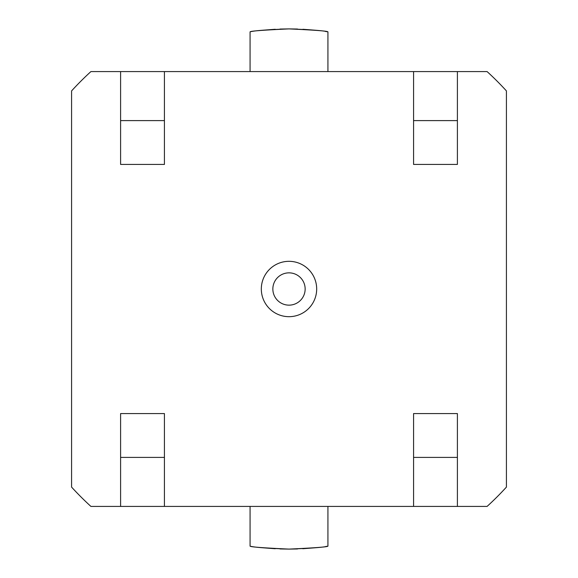 <?xml version="1.0" encoding="UTF-8"?>
<svg xmlns="http://www.w3.org/2000/svg" width="578" height="578" viewBox="0 0 578 578"><rect width="100%" height="100%" fill="white"/><g stroke="black" fill="none" stroke-linecap="round" stroke-linejoin="round"><path stroke-width="0.87" d="M164.427 71.578L413.573 71.578L413.573 164.427L457.4 164.427L457.4 71.578L487.088 71.578A294.13 294.13 0 0 1 506.422 90.912L506.422 487.088A294.13 294.13 0 0 1 487.088 506.422L457.4 506.422L457.4 413.573L413.573 413.573L413.573 506.422L164.427 506.422L164.427 413.573L120.6 413.573L120.6 506.422L90.912 506.422A294.13 294.13 0 0 1 71.578 487.088L71.578 90.912A294.13 294.13 0 0 1 90.912 71.578L120.6 71.578L120.6 164.427L164.427 164.427L164.427 71.578L120.6 71.578M457.4 71.578L413.573 71.578M457.4 120.6L413.573 120.6M413.573 506.422L457.4 506.422M120.6 506.422L164.427 506.422M413.573 457.4L457.4 457.4M120.6 457.4L164.427 457.4M164.427 120.6L120.6 120.6M289 261.321A27.679 27.679 0 0 1 316.679 289A27.679 27.679 0 0 1 289 316.679A27.679 27.679 0 0 1 261.321 289A27.679 27.679 0 0 1 289 261.321M289 305.148A16.148 16.148 0 0 1 272.852 289A16.148 16.148 0 0 1 289 272.852A16.148 16.148 0 0 1 305.148 289A16.148 16.148 0 0 1 289 305.148M279.998 548.941L289 549.1C267.246 548.32 254.342 547.352 250.281 546.203C250.549 546.954 263.452 547.922 289 549.1L297.526 548.963M262.911 547.785L275.229 548.732M302.771 548.732L315.089 547.785M325.725 546.492L327.928 546.174L327.928 506.422M289 549.1C310.754 548.32 323.658 547.352 327.719 546.203C327.451 546.954 314.548 547.922 289 549.1M297.526 29.037L289 28.9C310.754 29.68 323.658 30.648 327.719 31.797C327.451 31.046 314.548 30.078 289 28.9C267.246 29.68 254.342 30.648 250.281 31.797C250.549 31.046 263.452 30.078 289 28.9L279.998 29.059M275.229 29.268L262.911 30.215M262.715 30.229L260.844 30.432M327.928 71.578L327.928 31.826L325.45 31.465M315.089 30.215L302.937 29.276M250.072 546.174L250.072 506.422M250.072 71.578L250.072 31.826"/></g></svg>
